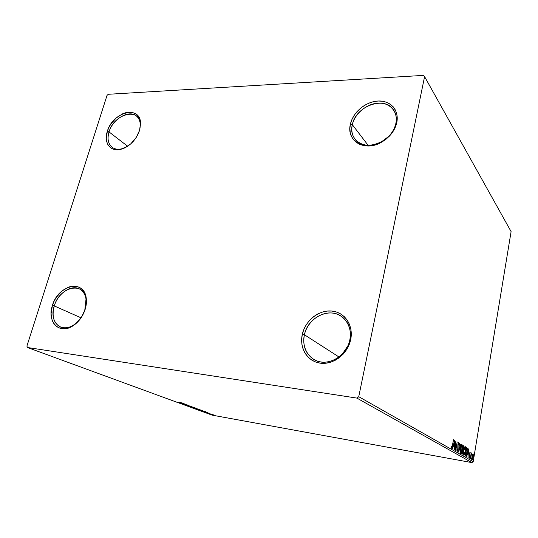 <?xml version="1.0" encoding="UTF-8"?>
<svg xmlns="http://www.w3.org/2000/svg" width="538" height="538" viewBox="0 0 538 538"><rect width="100%" height="100%" fill="white"/><g stroke="black" fill="none" stroke-linecap="round" stroke-linejoin="round"><path stroke-width="0.81" d="M304.407 334.744C301.367 347.588 309.088 360.453 321.32 362.013C333.506 363.775 347.097 353.352 349.828 339.976L350.668 339.7C347.763 353.95 333.278 365.053 320.305 363.17C307.285 361.496 299.108 347.797 302.349 334.152L304.407 334.744L338.987 356.99L304.407 334.744C307.77 317.333 329.666 306.734 342.188 316.922C348.967 322.491 351.516 330.177 349.828 339.976C346.795 356.855 326.263 367.669 313.715 359.391C305.517 353.769 302.41 345.557 304.407 334.744L302.349 334.152L303.936 329.209L306.364 324.569L309.532 320.399L313.324 316.848L317.608 314.044L322.235 312.094L327.023 311.078L331.811 311.045L336.405 311.993L340.641 313.903L344.347 316.714L347.373 320.325L349.592 324.602L350.917 329.384L351.28 334.481L350.668 339.7L349.088 344.831L346.6 349.653L343.311 353.984L339.357 357.642L334.885 360.48L330.09 362.383L325.167 363.291L320.305 363.17L315.698 362.034L311.522 359.935L307.938 356.97L305.08 353.258L303.035 348.94L301.879 344.199L301.65 339.209L302.349 334.152C305.402 320.473 318.98 309.74 331.811 311.045C344.676 312.141 353.762 325.477 350.668 339.7L349.828 339.976C352.74 326.627 344.219 314.084 332.121 313.029C320.056 311.784 307.272 321.879 304.407 334.744M352.329 124.702C348.079 140.21 365.241 151.144 381.126 142.086L388.47 136.598C392.323 132.644 394.791 128.246 395.867 123.41L396.762 122.61C395.612 127.762 392.989 132.442 388.88 136.659L381.059 142.503C364.132 152.146 345.907 140.485 350.44 124.009L352.329 124.702L368.16 145.347L352.329 124.702C355.631 106.067 384.979 95.34 393.742 110.156C396.17 113.935 396.876 118.36 395.867 123.41C392.774 141.958 364.186 152.698 355.093 139.268C352.04 135.199 351.119 130.344 352.329 124.702L350.44 124.009L351.859 119.685L354.085 115.502L357.03 111.615L360.595 108.172L364.636 105.293L369.028 103.094L373.594 101.648L378.167 101.023L382.585 101.245L386.667 102.321L390.265 104.211L393.231 106.847L395.437 110.142L396.795 113.969L397.246 118.185L396.762 122.61L395.356 127.082L393.083 131.42L390.03 135.435L386.324 138.979L382.121 141.904L377.582 144.097L372.895 145.475L368.248 145.98L363.816 145.616L359.781 144.386L356.29 142.362L353.466 139.624L351.422 136.282L350.211 132.469L349.882 128.326L350.44 124.009C353.076 112.193 365.867 101.521 378.167 101.023C390.501 100.35 399.438 110.364 396.762 122.61L395.867 123.41C398.382 111.911 390.003 102.482 378.409 103.094C366.842 103.545 354.798 113.585 352.329 124.702M109.039 131.918C105.448 142.476 111.729 151.373 121.507 148.898L127.271 146.511C121.299 149.86 116.255 150.136 112.133 147.345C108.111 143.935 107.082 138.797 109.039 131.918L127.661 146.262L109.039 131.918C112.698 118.925 129.187 109.301 136.571 116.114C140.23 119.47 141.164 124.433 139.362 131.023L139.571 130.371C135.912 140.324 129.577 146.666 120.566 149.403C110.162 152.032 103.504 142.563 107.331 131.346L109.039 131.918L107.331 131.346L108.77 127.714L110.761 124.211L116.067 118.084L122.469 113.868L125.791 112.684L129.033 112.186L132.066 112.402L134.776 113.33L137.062 114.937L138.824 117.163L139.994 119.934L140.526 123.148L139.571 130.371L136.094 137.708L130.626 143.996L124.036 148.246L120.653 149.382L117.378 149.799L114.352 149.477L111.675 148.448L109.47 146.746L107.795 144.446L106.719 141.642L106.282 138.441L107.331 131.346C112.671 111.588 140.963 104.708 140.553 123.874L139.571 130.371L140.284 124.91C140.68 106.894 114.056 113.316 109.039 131.918M54.271 305.934C48.992 320.93 60.35 333.419 72.96 325.517C76.302 323.54 79.173 320.722 81.574 317.07C75.051 326.028 68.023 329.364 60.491 327.064C53.639 323.311 51.567 316.27 54.271 305.934L81.063 317.824L54.271 305.934C57.902 293.486 71.077 284.441 79.389 288.886C85.697 292.659 87.607 299.525 85.112 309.484L85.212 309.189C82.731 316.761 78.413 322.457 72.274 326.263C58.844 334.67 46.799 321.361 52.421 305.423L54.271 305.934L52.421 305.423L54.015 301.374L56.16 297.554L61.762 291.152L68.407 287.157L71.823 286.27L75.132 286.176L78.212 286.889L80.935 288.388L83.202 290.628L84.917 293.519L86.013 296.963L86.436 300.823L86.167 304.952L85.212 309.189L81.42 317.312L75.636 323.889L72.28 326.263L68.79 327.884L65.306 328.705L61.964 328.691L58.898 327.857L56.221 326.23L54.035 323.883L52.421 320.917L51.433 317.454L51.103 313.614L52.421 305.423C58.01 285.026 84.002 278.825 86.201 298.005C86.719 301.529 86.389 305.261 85.212 309.189L84.728 310.668L86.04 298.973C83.989 280.937 59.516 286.734 54.271 305.934M423.44 75.394L108.272 94.284L107.035 95.394L26.9 346.095L27.425 347.494L356.882 398.093L471.887 462.606L212.127 415.141L27.425 347.494L356.882 398.093L358.745 396.688L424.59 76.625L511.1 231.596L473.191 461.671L358.745 396.688L424.59 76.625L423.44 75.394L108.272 94.284L107.035 95.394L26.9 346.095L27.425 347.494L212.127 415.141L471.887 462.606L473.191 461.671L511.1 231.596L424.59 76.625L423.44 75.394M472.485 454.556L471.813 458.114L472.142 459.916L473.292 456.116L473.184 453.985L472.485 454.556L471.987 456.54L472.068 459.889L473.151 457.219L473.339 455.061L473.07 453.843L472.485 454.556M470.273 458.746L471.792 453.299L471.261 453.823L471.248 452.861L470.273 458.746L471.792 453.299L471.261 453.823L471.248 452.861L470.273 458.746M470.145 452.095L469.513 453.931L469.492 456.944L469.203 457.455L469.082 456.701L468.901 457.199L469.143 458.208L470.225 452.229L469.58 453.453L469.56 456.614L469.23 457.461L469.082 456.701L468.901 457.199L469.143 458.208L469.728 456.681L470.145 452.095M465.531 456.029L466.385 455.175L467.192 451.382L467.233 448.517L466.399 447.529L465.02 455.74L465.686 456.09C466.271 455.773 466.715 454.583 467.024 452.525L467.192 448.342L466.399 447.529L465.02 455.74L465.531 456.029M461.718 453.85L462.424 454.052L463.097 452.055L463.736 446.836L463.124 445.538L461.718 453.85L462.243 454.133L463.097 452.055L463.608 448.093L463.124 445.538L461.718 453.85M458.658 452.095L460.844 444.153L459.022 450.071L459.358 443.245L458.658 452.095L460.844 444.153L459.022 450.071L459.358 443.245L458.658 452.095M454.583 449.761L455.673 443.406L455.767 450.44L457.219 441.94L455.955 448.167L455.868 441.12L454.402 449.654L455.673 443.406L455.767 450.44L457.219 441.94L455.955 448.167L455.868 441.12L454.583 449.761M452.465 445.377L452.034 447.253L451.597 446.466L451.389 447.078L451.671 448.336L452.263 447.455L453.453 439.654L452.465 445.377L451.853 447.461L451.597 446.466L451.389 447.078L451.745 448.362L452.64 445.572L453.453 439.654L452.465 445.377M454.711 440.414L452.465 448.551L453.386 446.049L454.059 446.439L454.032 449.445L454.711 440.414L452.465 448.551L453.386 446.049L454.059 446.439L454.032 449.445L454.704 440.427M457.152 451.476L458.067 449.27L458.114 444.388L458.477 443.446L458.658 444.724L458.88 444.294L458.632 442.579L457.878 444.65L457.751 449.849L457.287 450.595L456.944 449.317L457.213 451.49L458.033 449.465L458.114 444.388L458.49 443.446L458.658 444.724L458.88 444.294L458.625 442.579L457.932 444.314L457.858 449.351L457.334 450.609L456.944 449.317L457.152 451.476M460.333 448.497L460.077 452.021L460.575 453.4L461.779 450.938L462.357 446.486L462.129 444.812L461.49 444.805L460.333 448.497C459.923 450.878 459.97 452.498 460.474 453.373L460.568 453.4C461.221 452.976 461.725 451.671 462.081 449.486C462.498 447.098 462.451 445.464 461.947 444.583L461.853 444.556C461.2 444.966 460.696 446.284 460.333 448.497M463.675 450.467L463.42 453.951L463.904 455.309L465.081 452.868L465.646 448.47L465.424 446.816L464.798 446.816L463.675 450.467C463.272 452.821 463.312 454.422 463.803 455.276L463.897 455.309C464.536 454.879 465.027 453.588 465.377 451.429C465.78 449.069 465.74 447.461 465.249 446.601L465.162 446.567C464.523 446.984 464.032 448.282 463.675 450.467M468.632 448.894L466.58 456.634L467.421 454.254L468.026 454.603L467.986 457.441L468.659 448.907L466.58 456.634L467.421 454.254L468.026 454.603L467.986 457.441L468.632 448.907M469.856 457.885L469.909 458.638L469.856 457.885M471.086 458.598L471.147 459.344L471.086 458.598M473.077 459.741L473.117 460.488L473.077 459.741M213.364 414.818L210.345 414.321L213.364 414.818M207.52 413.312L212.483 414.381L207.52 413.312M209.712 413.345L205.281 412.471L209.712 413.345M199.342 410.312L205.348 411.53L199.342 410.312M192.819 407.918L199.342 409.297L192.819 407.918M187.594 406.002L194.568 407.501L188.986 406.257L192.019 406.56L187.641 406.022L194.568 407.501L188.986 406.257L192.019 406.56L187.594 406.002M180.667 403.466L188.381 405.222L180.667 403.466M178.165 402.189L182.308 402.982L178.165 402.189M184.124 403.655L177.083 402.155L179.732 403.123L184.178 403.668L177.083 402.155L179.732 403.123L184.124 403.655M184.944 405.06L191.131 406.251L184.944 405.06M192.053 407.111L190.223 406.943L191.548 407.427L196.908 408.389L190.6 407.131L196.895 408.416L192.053 407.111M197.762 409.216L195.94 409.035L197.823 409.667L202.557 410.467L196.303 409.223L202.544 410.494L197.762 409.216M207.937 412.424L201.158 410.978L203.579 411.866L207.937 412.424L201.158 410.978L203.579 411.866L207.937 412.424M207.029 413.056L207.776 413.258L207.029 413.056M209.168 413.843L209.914 414.045L209.168 413.843M212.618 415.107L213.357 415.302L212.618 415.107M182.765 403.413L180.398 402.908L182.765 403.413M195.96 408.093L190.876 407.084L195.96 408.093M196.101 408.759L193.7 408.08L196.088 408.759M201.622 410.185L196.585 409.176L201.622 410.185M199.336 410.205L204.675 411.395L199.336 410.205M206.605 412.189L204.332 411.704L206.605 412.189M205.455 412.565L207.238 412.935L205.455 412.565M214.279 415.121L210.923 414.448L214.279 415.121M342.551 353.789L347.931 345.746L342.551 353.789M358.745 396.688L473.191 461.671L471.887 462.606L356.882 398.093L358.745 396.688M451.759 447.441L451.51 448.067L451.759 447.441M451.409 447.381L451.853 447.461M453.864 445.471L453.796 446.291L453.864 445.471M453.373 445.269L454.133 445.518L453.373 445.269M454.368 442.492L454.133 445.518L453.4 445.175L454.368 442.492L454.133 445.518L453.621 445.215L454.368 442.492M456.917 450.528L457.334 450.609M458.363 442.835L458.416 443.433L458.363 442.835M457.266 450.595L456.997 451.2L457.266 450.595M461.624 444.65L461.846 445.471L461.624 444.65M460.77 452.519L460.333 453.225L460.77 452.519M460.656 452.525L460.145 452.424L460.609 452.512L460.326 448.564L461.322 445.807L461.725 445.417L462.007 445.794L462.001 448.773L461.254 451.853L460.609 452.512L460.508 448.598L461.738 445.417L461.907 449.378L460.683 452.532L460.272 452.451M461.738 445.417L461.382 445.39M463.104 445.672L463.44 445.733L463.104 445.672M463.09 445.746L463.272 446.567L463.09 445.746M462.841 449.237L462.741 450.118L462.841 449.237M462.324 453.252L461.947 453.985L462.324 453.252M463.151 446.493L463.433 448.006L462.909 449.25L462.512 449.156L462.969 446.459L463.494 447.522L463.144 449.042L462.707 449.149L463.151 446.493M462.559 450.003L462.922 451.954L462.35 453.252L461.839 453.137L462.236 453.211L461.853 453.063L462.377 449.97L462.929 450.373L462.989 451.469L462.613 453.043L462.041 453.097L462.559 450.003M464.933 446.668L465.141 447.468L464.933 446.668M464.086 454.442L463.662 455.128L464.086 454.442M463.978 454.442L463.48 454.341L463.938 454.422L463.662 450.535L464.637 447.811L465.027 447.421L465.309 447.791L465.256 451.032L464.489 453.938L463.938 454.422L463.843 450.568L465.047 447.421L465.209 451.328L464.012 454.449L463.601 454.361M465.047 447.421L464.57 447.34M466.372 447.67L466.728 447.73L466.372 447.67M466.52 447.865L467.192 448.342L466.735 448.262L466.829 448.793L466.594 447.952M465.141 455.034L465.511 455.101L466.426 448.47L467.045 449.344L466.997 451.49L466.224 454.818L465.148 454.96L466.426 448.47L466.971 449.055L466.863 452.424L465.599 455.78L465.888 455.202L465.141 455.034L465.733 455.195M467.825 453.682L467.764 454.449L467.825 453.682M467.408 453.514L468.094 453.729L467.408 453.514M468.316 450.857L468.094 453.729L467.435 453.42L468.316 450.857L468.094 453.729L467.63 453.453L468.316 450.857M469.835 452.445L469.862 452.788L469.835 452.445M469.089 457.435L468.941 457.838L469.089 457.435M472.182 459.176L471.92 459.687L472.182 459.176L471.813 459.109L472.189 459.176L471.974 456.607L472.902 454.549L472.989 457.132L472.236 459.19L472.034 458.84L472.62 454.872L472.922 454.549L473.097 454.913L473.05 456.742L472.189 459.176M472.902 454.549L472.525 454.502M381.126 142.086L381.059 142.503M388.47 136.598L388.88 136.659M121.507 148.898L120.566 149.403M72.96 325.517L72.274 326.263M86.04 298.973L86.201 298.005M140.284 124.91L140.553 123.874M462.882 449.243L462.512 449.176M462.35 453.252L461.893 453.171M472.236 459.19L471.813 459.109"/></g></svg>
